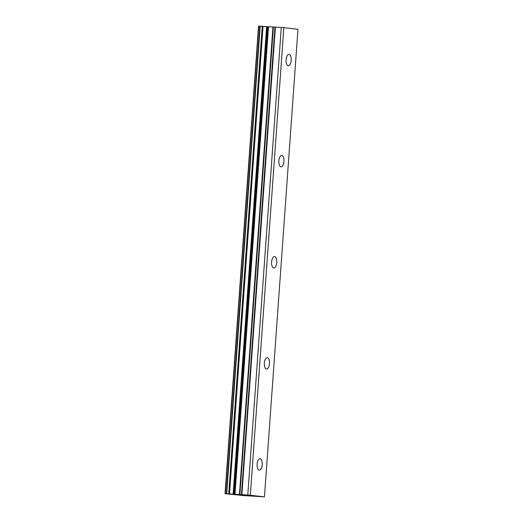<?xml version="1.0" encoding="UTF-8"?>
<svg xmlns="http://www.w3.org/2000/svg" width="523" height="523" viewBox="0 0 523 523"><rect width="100%" height="100%" fill="white"/><g stroke="black" fill="none" stroke-linecap="round" stroke-linejoin="round"><path stroke-width="0.78" d="M291.193 60.348A5.701 2.563 93.5 0 0 288.99 54.366A5.701 2.563 93.5 0 0 286.101 59.772A5.701 2.563 93.5 0 0 288.297 65.754A5.701 2.563 93.5 0 0 291.193 60.348M262.206 464.738A5.701 2.563 93.5 0 0 260.003 458.756A5.701 2.563 93.5 0 0 257.113 464.156A5.701 2.563 93.5 0 0 259.31 470.144A5.701 2.563 93.5 0 0 262.206 464.738M269.45 363.642A5.701 2.563 93.5 0 0 267.253 357.66A5.701 2.563 93.5 0 0 264.357 363.06A5.701 2.563 93.5 0 0 266.56 369.042A5.701 2.563 93.5 0 0 269.45 363.642M276.7 262.546A5.701 2.563 93.5 0 0 274.497 256.564A5.701 2.563 93.5 0 0 271.607 261.964A5.701 2.563 93.5 0 0 273.804 267.946A5.701 2.563 93.5 0 0 276.7 262.546M283.943 161.45A5.701 2.563 93.5 0 0 281.747 155.468A5.701 2.563 93.5 0 0 278.851 160.868A5.701 2.563 93.5 0 0 281.054 166.85A5.701 2.563 93.5 0 0 283.943 161.45M260.212 26.176L259.866 26.163L226.348 493.738L226.701 493.751L260.212 26.176L262.245 26.3L228.728 493.875L229.512 493.934L263.03 26.359L262.245 26.3M244.895 495.654L264.461 496.85L250.321 495.235L283.839 27.66L297.979 29.275L264.461 496.85M259.859 26.202L258.604 26.163M283.839 27.66L274.961 27.078L241.443 494.653L234.99 494.353L233.546 494.242L267.063 26.666L263.03 26.359M267.063 26.666L274.961 27.078M250.321 495.235L247.778 495.033L281.296 27.458M258.539 26.15L225.021 493.725L244.895 495.686M247.778 495.033L241.888 494.673L275.405 27.098M241.443 494.653L241.888 494.673M266.632 26.64L233.121 494.215L233.546 494.242M233.121 494.215L229.512 493.934M228.728 493.875L226.701 493.751M259.866 26.163L226.492 493.771L225.269 493.732L258.787 26.157M234.99 494.353L268.508 26.778M272.941 27.046L239.423 494.621M239.867 494.64L273.385 27.065M234.317 494.307L267.835 26.725"/></g></svg>

